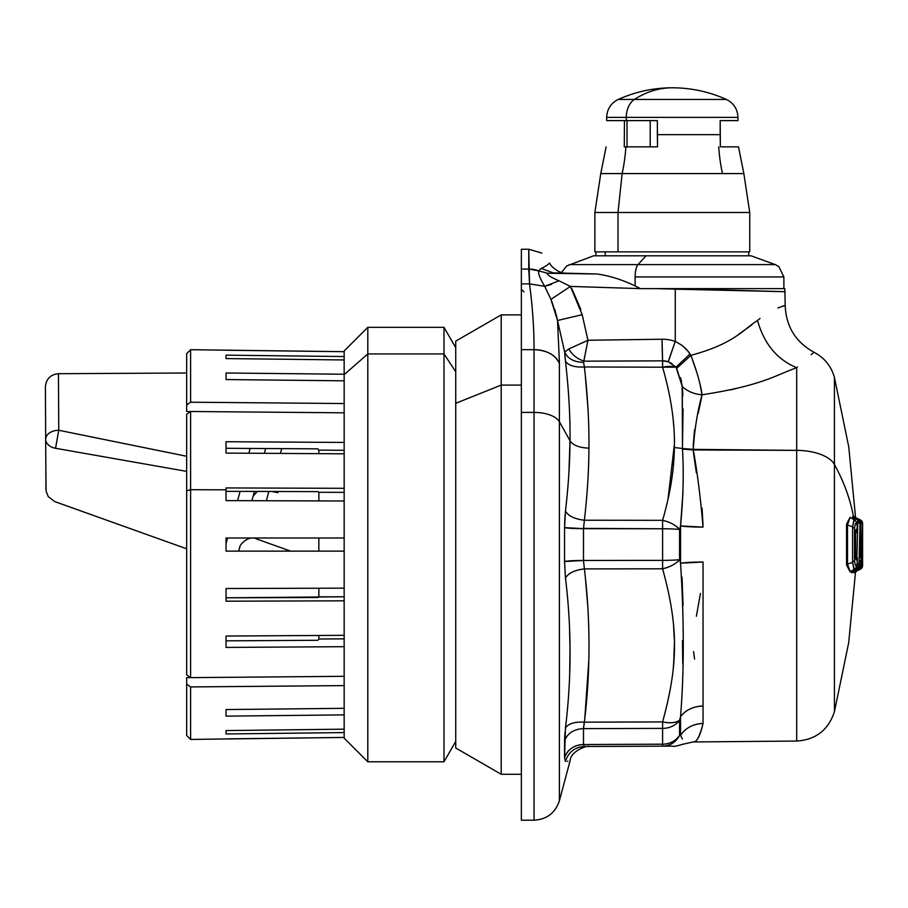 <?xml version="1.0" encoding="UTF-8"?>
<svg xmlns="http://www.w3.org/2000/svg" width="908" height="908" viewBox="0 0 908 908"><rect width="100%" height="100%" fill="white"/><g stroke="black" fill="none" stroke-linecap="round" stroke-linejoin="round"><path stroke-width="1.36" d="M650.207 120.616L650.207 146.858L650.207 120.616M626.293 120.616L657.347 120.616L626.293 120.616L626.293 117.382L737.943 117.382L626.293 117.382A19.692 13.802 -90 0 1 634.408 99.437L726.355 99.437L634.408 99.437A19.692 13.802 90 0 0 626.293 117.382L606.68 117.382L626.293 117.382L626.293 120.616L606.68 120.616L606.68 117.382C607.032 109.142 610.891 103.16 618.269 99.437L634.408 99.437L618.269 99.437C635.543 91.708 653.556 87.826 672.306 87.792A131.251 92.037 90 0 0 634.408 99.437A131.251 92.037 -90 0 1 672.306 87.792C691.067 87.826 709.08 91.708 726.355 99.437C733.732 103.16 737.591 109.142 737.943 117.382L737.943 120.616L720.169 120.616L720.169 134.645L657.358 134.645L657.347 120.616L657.54 146.858L624.261 146.858L624.454 120.616L626.293 120.616M624.454 120.616L624.261 146.858L625.884 146.858A131.251 92.037 -90 0 1 622.139 173.576L743.845 173.576L622.139 173.576A131.251 92.037 90 0 0 625.884 146.858L657.54 146.858L657.358 134.645L720.169 134.645L720.362 146.858L720.169 120.616M859.57 552.495L860.875 551.803L860.512 557.818L859.717 556.332L859.831 540.964C859.763 535.618 860.659 532.894 860.648 539.874L860.875 551.803L859.57 552.495M859.865 540.408L860.648 539.874L859.865 540.408M859.683 556.343L859.831 541.157M720.362 146.858L738.51 146.858L743.845 173.576L749.747 212.495L618.008 212.495L622.139 173.576L600.767 173.576L622.139 173.576L618.008 212.495L594.865 212.495L749.747 212.495L749.747 251.868L618.008 251.868L618.008 212.495L618.008 251.868L594.865 251.868L594.865 212.495L600.767 173.576L606.113 146.858M722.473 173.576A131.251 92.037 -90 0 1 718.727 146.858M859.433 561.927L859.728 560.44L860.761 560.44L861.09 563.879L860.761 560.44L858.491 564.004L860.761 560.44L859.728 560.44L859.286 564.254L859.377 562.052M861.09 563.879L858.82 564.753L861.09 563.879L861.113 565.684L861.09 563.879M861.295 565.559L858.855 566.558L858.855 569.259L861.295 565.684L860.5 523.439L861.295 565.684L859.025 569.248L858.855 566.558M860.5 523.28A3.938 0.987 178.8 0 1 860.512 523.36C861.045 522.792 860.296 521.635 858.276 519.898L854.553 518.116L853.395 519.297L853.849 518.105L857.765 519.875L854.553 518.116L858.242 519.875L857.765 522.577L856.199 521.873L857.765 522.577L857.765 519.875A3.938 3.927 90.1 0 1 860.024 523.439A3.938 0.987 -178.7 0 0 857.765 522.577L856.902 557.217L857.765 522.577L860.024 523.439L858.945 565.695L860.512 523.36A3.938 0.987 178.8 0 1 860.5 523.439L857.765 519.875L860.5 523.439A3.938 3.927 -89.9 0 0 858.242 519.875L858.321 519.921M860.648 539.874C860.659 532.894 859.763 535.618 859.831 540.964L859.57 551.44L860.512 557.818L860.648 539.874M855.211 555.265C857.141 557.399 857.81 558.658 857.22 559.044L857.163 563.981A3.938 3.155 -170.1 0 0 857.163 563.981A3.938 3.155 -170.1 0 0 857.197 563.301L857.163 563.981C856.267 567.534 855.325 569.305 854.326 569.305L852.578 562.438L854.496 560.542L854.496 528.592C855.37 522.543 856.278 521.623 857.197 525.823L857.129 530.408C856.63 528.547 856.13 528.819 855.608 531.214L855.608 557.921C856.13 560.315 856.63 560.588 857.129 558.726L857.197 563.301C856.278 567.5 855.37 566.581 854.496 560.542L852.578 562.438L852.578 526.697L854.337 519.83C855.325 519.83 856.267 521.601 857.163 525.153A3.938 3.155 -9.9 0 0 857.163 525.142L857.22 525.823A3.938 3.155 -9.9 0 0 857.163 525.153L857.197 525.823C856.278 521.623 855.37 522.543 854.496 528.592L852.578 526.697L854.496 528.592L854.496 560.542C855.37 566.581 856.278 567.5 857.197 563.301L857.129 558.726C856.63 560.588 856.13 560.315 855.608 557.921L855.608 531.214C856.13 528.819 856.63 528.547 857.129 530.408L855.188 533.291M859.138 569.202L859.025 569.248A3.938 3.927 -90.1 0 0 861.295 565.684L862.577 565.684L862.203 523.451A3.938 3.938 -89.9 0 0 859.921 519.875L859.978 519.898M857.084 569.202L856.982 569.259A3.938 3.916 -90.1 0 0 859.229 565.695A3.938 0.987 1.5 0 1 859.252 565.798L856.698 569.259L858.945 565.695A3.938 3.916 89.9 0 1 856.698 569.259L856.902 569.1M859.229 565.9A3.938 0.987 1.5 0 0 859.252 565.798L859.263 564.356M862.271 562.086L862.203 523.451L859.944 519.887L856.221 518.128L859.921 519.875L860.228 521.975L859.819 519.875A3.938 3.938 90.1 0 1 862.089 523.451L859.819 519.875L862.203 523.451L862.089 565.684A3.938 3.938 89.9 0 1 859.819 569.248L862.089 565.684L861.306 565.684A3.938 0.987 -0.9 0 0 861.306 565.616L859.093 569.225L854.973 571.019L859.082 569.225M857.243 568.487L857.277 566.66M856.993 564.878A3.938 0.987 1.6 0 1 858.945 565.695M859.161 566.513A3.938 0.987 -1 0 0 861.113 565.684A3.938 3.927 89.9 0 1 858.855 569.259L854.973 571.019L854.621 570.394L855.393 571.019L854.258 572.71L854.973 571.019L853.849 572.721L853.622 570.882L853.849 572.721L855.393 571.019L854.451 571.995M859.819 569.248L860.296 568.317L859.819 569.248L855.722 570.86L859.819 569.248M862.237 561.223L862.577 562.824A3.938 3.938 -89.9 0 0 862.237 561.235L862.6 523.451L860.353 519.898L856.585 518.128L860.341 519.887A3.938 3.938 -89.9 0 1 862.6 523.451L862.6 565.684L860.307 569.248A3.938 3.938 -90.1 0 0 862.577 565.684L862.577 565.684A3.938 3.938 -90.1 0 1 860.341 569.248L855.972 571.007L854.848 572.71L854.734 571.529L854.848 572.71L855.972 571.007L860.33 569.248L856.55 571.019L860.33 569.248L862.6 565.684L860.341 569.237L856.562 571.007L855.472 572.403M855.188 555.844L857.129 558.726M855.211 533.859C857.277 531.35 857.947 530.09 857.22 530.09L857.197 525.823L857.129 530.408M862.089 523.451L860.512 523.451L862.089 523.451M856.698 564.833L856.698 569.259L852.635 571.03L856.982 569.259L853.304 571.03L852.01 570.644L853.304 571.03L857.027 569.237L853.304 571.03L852.181 572.732L851.511 572.732L852.635 571.03L851.511 572.732L851.102 571.166L851.511 572.732L852.51 571.768M853.917 519.989L852.578 526.697L847.505 525.074L850.047 517.356L847.505 525.074L852.578 526.697L852.578 562.438L847.505 564.061L847.505 525.074L846.551 524.188L850.024 517.344L846.551 524.188L847.505 525.074L847.505 564.061L852.578 562.438L853.917 569.134M854.326 569.293L850.047 571.768L847.505 564.061L846.551 564.946L846.551 524.188L846.551 564.946L847.505 564.061L850.149 571.699M618.008 251.868L748.725 251.868L748.725 255.806L646.065 255.806L751.064 255.806L775.239 264.603L638.018 264.603L646.065 255.806L638.018 264.603L569.384 264.603L775.239 264.603L778.871 266.623L783.876 276.94L635.135 276.94A13.121 4.37 -90 0 1 638.018 264.603A13.121 4.37 90 0 0 635.135 276.94L783.876 276.94L783.876 288.619M853.849 518.82L853.634 517.117L854.553 518.105L853.441 516.414L854.553 518.105L858.276 519.898M860.33 519.887L856.051 518.128L855.461 516.561M855.177 516.913L855.972 518.128L859.944 519.887M859.819 519.875L855.972 518.128L859.819 519.875M855.642 518.627L854.848 516.425L855.642 518.627M853.679 517.242L853.441 516.414A656.28 314.633 180 0 0 834.429 464.442L834.429 711.702L834.429 464.442A656.28 314.633 0 0 1 853.441 516.414L852.714 516.414L852.396 518.718L852.714 516.414L853.849 518.105L852.714 516.414L853.441 516.414L853.849 518.718M855.438 572.71L856.562 571.007L860.33 569.248M850.024 571.79L846.551 564.946M605.239 251.868L605.239 255.806L605.239 251.868M703.042 723.494C693.224 723.858 685.722 727.83 680.535 735.401C685.722 727.83 693.224 723.858 703.042 723.494C699.727 736.547 696.436 742.699 693.167 741.95C696.856 742.211 700.147 736.059 703.042 723.494C700.147 736.059 696.856 742.211 693.167 741.95C696.436 742.699 699.727 736.547 703.042 723.494L703.042 706.038L703.042 723.494A26.253 23.801 0 0 0 680.535 735.401L680.535 716.775A26.253 21.486 180 0 1 703.042 706.038L703.042 562.029A26.253 2.327 0 0 0 680.535 563.187L680.535 525.948A26.253 2.327 180 0 0 703.042 527.105C700.499 497.289 697.242 471.558 693.258 449.937L796.691 450.368L796.691 741.053L796.691 450.368A39.373 18.875 0 0 1 834.429 464.442L834.429 377.433L848.764 446.918L855.45 516.425M854.723 518.196L854.848 516.425L854.723 518.196M561.519 272.479L566.66 265.965L593.56 255.806L646.065 255.806M694.597 659.049L693.576 651.592L694.597 659.083M703.042 706.038C693.224 706.367 685.722 709.942 680.535 716.775C684.189 671.636 684.189 620.436 680.535 563.187L703.042 562.029L703.042 706.038A26.253 21.486 180 0 0 701.77 706.072M855.484 572.369L848.708 642.603L834.429 711.702C828.437 729.953 815.861 739.736 796.691 741.053L693.156 741.95L682.475 744.333C676.732 746.104 673.384 746.705 672.453 746.115L662.602 746.16C670.229 745.831 675.881 742.222 679.57 735.321L680.535 735.401L679.57 735.321L679.57 720.237L680.535 716.775L680.535 735.401C684.189 747.488 684.189 747.488 680.535 735.401A26.253 23.801 0 0 1 702.758 723.494M781.618 306.529L785.193 305.406C785.999 326.471 795.624 342.1 814.067 352.293L814.056 352.304C824.453 357.763 831.229 366.14 834.429 377.433L834.429 464.442A39.373 18.875 180 0 0 796.691 450.368L693.235 449.369C694.495 429.859 697.435 411.653 702.043 394.776C762.243 385.594 775.965 374.993 796.691 367.706C819.708 346.935 819.708 346.935 796.691 367.706L796.691 450.368L796.691 367.706C777.146 359.602 764.082 343.86 757.522 320.456C794.171 299.129 794.171 299.129 757.522 320.456C764.082 343.86 777.146 359.602 796.691 367.706L797.394 367.002M813.284 352.917L811.173 354.619M701.646 397.227L698.173 413.412L702.02 394.957M694.472 430.767L693.167 445.76M693.406 452.343L696.368 472.807L693.292 450.652M702.043 508.23L703.019 525.006L702.054 508.298M700.443 593.457L696.379 616.237M736.615 388.442L730.168 389.963L736.615 388.442M680.535 525.948L679.57 529.477C675.881 525.21 670.229 522.168 662.602 520.329C670.308 493.577 674.224 469.3 674.349 447.508L682.487 448.507L682.305 386.592C687.538 391.427 694.121 394.163 702.043 394.776C697.435 411.653 694.495 429.859 693.235 449.369L682.487 448.507L682.498 449.12L682.487 448.507L693.258 449.937L682.498 449.12C683.883 472.773 683.236 498.379 680.535 525.948L682.998 491.841L680.535 525.948C683.236 498.379 683.883 472.773 682.498 449.12L693.258 449.937C697.242 471.558 700.499 497.289 703.042 527.105L680.535 525.948L680.535 563.187L679.57 559.657L679.57 529.477L680.535 525.948L703.042 527.105M696.493 371.52L690.897 355.334C696.992 371.565 700.704 384.708 702.043 394.776C694.121 394.163 687.538 391.427 682.305 386.592L676.71 368.342L690.897 355.334C734.22 343.667 742.926 329.797 757.522 320.456C794.171 299.129 794.171 299.129 757.522 320.456C742.926 329.797 734.22 343.667 690.897 355.334L676.71 368.342L676.051 367.161L682.305 386.592L682.85 395.763M682.487 640.628L682.782 664.134M682.021 577.159L683.066 605.443M683.066 408.952L682.475 445.839M693.258 449.937L694.677 429.632M700.295 394.617L703.382 394.617M701.475 390.883L700.613 386.638M696.334 371.02L695.131 367.252M680.569 377.91L681.545 381.701M682.169 385.287L682.487 448.507M784.818 288.619L785.193 305.406L777.94 307.948M760.087 318.447L758.725 319.502M796.691 367.706C819.708 346.935 819.708 346.935 796.691 367.706C775.965 374.993 762.243 385.594 702.043 394.776L699.807 383.255M752.006 324.769L738.613 334.337M691.805 357.718L696.55 371.701M699.875 383.482L701.975 394.185M689.989 353.961L676.051 367.161L689.989 353.961L690.897 355.334L689.989 353.961L676.051 367.161L668.277 361.793L675.268 341.465C681.999 344.824 686.902 348.99 689.989 353.961C686.902 348.99 681.987 344.824 675.268 341.465L668.277 361.793L676.051 367.161A19.692 9.523 163.7 0 0 662.602 367.207L662.602 360.851L668.277 361.793A16.208 16.196 90 0 0 662.602 360.851L662.602 367.207L676.051 367.161L676.71 368.342M668.39 361.838L672.045 363.643M687.946 351.214L682.884 346.152M681.136 344.813L676.029 341.805M680.535 735.401C684.189 747.488 684.189 747.488 680.535 735.401L682.362 739.033M680.535 716.775L679.57 720.237C675.881 722.87 670.229 723.426 662.602 721.928C678.492 663.884 678.492 626.781 662.602 568.805C670.229 566.967 675.881 563.913 679.57 559.657L680.535 563.187C684.189 620.436 684.189 671.636 680.535 716.775M669.014 366.389L662.602 367.207C671.103 396.717 675.019 423.491 674.349 447.508C675.019 423.491 671.103 396.717 662.602 367.207L584.389 366.968L583.594 362.371L587.703 341.453M679.57 529.477A19.692 1.396 180 0 0 662.602 528.774L662.602 520.329A19.692 9.557 16.3 0 1 679.57 529.477L679.57 559.657A19.692 1.396 180 0 1 662.602 560.361L662.602 528.774A19.692 1.396 0 0 1 679.57 529.477A19.692 9.557 16.3 0 0 679.377 529.25M679.57 559.657A19.692 9.557 163.7 0 1 662.602 568.805L662.602 560.361A19.692 1.396 0 0 0 679.57 559.657M679.57 720.237A19.692 16.31 180 0 1 662.602 728.386L662.602 721.928A19.692 9.523 16.3 0 0 679.57 720.237L679.57 735.321A19.692 17.706 180 0 1 662.602 744.185L662.602 728.386A19.692 16.31 0 0 0 679.57 720.237C675.881 722.87 670.229 723.426 662.602 721.928L584.389 722.166C590.529 671.057 590.529 619.971 584.389 568.907L662.602 568.805C678.492 626.781 678.492 663.884 662.602 721.928L662.602 728.386L583.492 728.625L584.389 722.166L662.602 721.928L584.389 722.166C574.685 721.656 568.385 723.597 565.457 728C571.597 677.754 571.597 627.757 565.457 578.021C568.385 573.107 574.696 570.065 584.389 568.907L583.492 560.474L583.492 528.66L584.389 520.227C587.317 494.531 588.827 470.492 588.94 448.143C589.201 422.992 587.68 395.933 584.389 366.968L662.602 367.207L662.602 360.851A26.253 0.692 89.3 0 1 662.034 339.24A37.807 37.795 -90 0 1 675.268 341.465A26.253 0.647 -70.3 0 0 668.277 361.793A26.253 0.647 -70.3 0 1 675.268 341.465L675.268 289.164L785.148 291.706L675.28 288.619L784.796 288.619L640.446 288.619L675.28 288.619L654.6 288.619L785.148 291.706L675.268 289.164L675.268 341.465A37.807 37.795 90 0 0 662.034 339.24L662.602 360.851L584.196 361.168C577.443 359.069 572.301 354.994 568.794 348.967C572.301 354.994 577.443 359.069 584.196 361.168L662.602 360.851L662.602 367.207M679.57 735.321A19.692 19.091 89.7 0 1 662.602 746.16L662.602 744.185A19.692 17.706 0 0 0 679.57 735.321M662.84 520.386A19.692 9.557 16.3 0 0 662.602 520.329L662.602 528.774L583.492 528.66L564.56 527.616L565.457 511.113C568.385 486.018 569.895 462.558 570.008 440.732C570.269 416.193 568.749 389.657 565.457 361.123C568.374 365.538 574.685 367.479 584.389 366.968L584.389 366.968C587.68 395.933 589.201 422.992 588.94 448.143C579.349 447.78 573.039 445.306 570.008 440.732L559.396 421.743L559.396 800.742L570.02 761.074C570.36 750.644 588.611 745.003 588.952 746.478L662.602 746.16L584.389 746.501L662.602 746.16L662.602 744.185L583.492 744.526L583.492 728.625L662.602 728.386L662.602 744.185L583.492 744.526A19.692 17.706 0 0 0 564.56 757.658L565.457 728C568.385 723.597 574.685 721.656 584.389 722.166L583.515 727.762M635.135 285.997L635.135 276.94L635.135 285.997M674.201 654.566L673.373 667.198M682.737 426.76L683.066 408.997M671.625 407.499L671.897 409.406M674.372 444.636L667.959 499.638M674.576 366.798L671.591 366.423M682.305 386.592L680.478 377.592M668.175 361.759L667.494 361.543M581.336 343.337L587.953 340.25L662.034 339.24L587.953 340.25L583.594 362.371C574.004 362.133 567.693 358.694 564.663 352.066L568.794 348.967L564.663 352.066L557.523 320.49L582.198 314.701L570.417 286.417L640.446 288.619L570.417 286.417L558.987 280.81C550.418 277.088 546.616 274.568 547.581 273.251L597.044 273.989C611.039 275.975 625.249 280.72 639.697 288.233C625.249 280.72 611.039 275.975 597.044 273.989L553.074 272.843L597.044 273.989M676.505 342.032L681.897 345.369M688.434 351.827L689.898 353.836M757.658 320.342L759.553 318.856M778.542 307.699L779.37 307.358M584.389 746.501C590.529 746.478 590.529 746.478 584.389 746.501L583.492 744.526L584.389 746.501C574.685 747.148 568.385 752.142 565.457 761.46C568.385 752.142 574.696 747.148 584.389 746.501L584.389 746.501M674.349 447.508C674.224 469.3 670.308 493.577 662.602 520.329L584.389 520.227L662.602 520.329M583.504 728.454L583.492 728.625C573.913 729.135 567.602 733.165 564.56 740.712L564.56 757.658C567.602 749.463 573.913 745.082 583.492 744.526C573.913 745.082 567.602 749.463 564.56 757.658L565.457 761.46C571.597 760.949 571.597 760.949 565.457 761.46L564.56 757.658L565.457 761.46C571.597 760.949 571.597 760.949 565.457 761.46L565.287 761.426M583.504 528.377L662.602 528.774L662.602 560.361L583.492 560.474L662.602 560.361L662.602 568.805L584.389 568.907C590.529 619.971 590.529 671.057 584.389 722.166L583.98 724.164M587.93 340.262L582.198 314.701L587.953 340.25L568.794 348.967M673.725 662.942L674.372 643.817M674.292 638.982L673.6 626.214M585.569 579.894L587.624 604.637M588.759 661.194L584.763 718.807M673.452 464.783L673.623 462.649M673.713 426.022L673.361 421.868M585.49 510.103L585.24 512.452M583.594 362.371L584.389 366.968C574.685 367.479 568.385 365.538 565.457 361.123L564.663 352.066C567.693 358.694 574.004 362.133 583.594 362.371L583.64 362.791M580.848 309.469L571.802 288.619L580.87 309.583M570.02 651.899L569.668 673.395M565.809 725.004L564.56 740.712M584.718 719.272L588.6 666.563M554.958 309.912L557.523 320.49L559.396 361.917L559.396 421.743A26.253 12.587 180 0 0 534.04 412.414L534.04 820.208C546.866 819.425 555.321 812.944 559.396 800.742L559.396 363.416C555.321 354.801 546.866 350.216 534.04 349.659C534.097 329.071 532.599 307.142 529.534 283.875L544.721 286.315C540.226 279.006 538.183 273.841 538.603 270.834L547.581 273.251C546.616 274.568 550.43 277.088 558.987 280.81L544.721 286.315L550.94 299.39L544.721 286.315L558.987 280.81L570.417 286.417L550.94 299.39L557.523 320.49L559.396 361.917L557.523 320.49L550.94 299.39L570.417 286.417L582.198 314.701L557.523 320.49L564.663 352.066L565.457 361.123C568.749 389.657 570.269 416.193 570.008 440.732C573.039 445.306 579.349 447.78 588.94 448.143C588.827 470.492 587.317 494.531 584.389 520.227L583.492 528.66L583.492 560.474A19.692 1.407 0 0 0 564.56 561.519L564.56 527.616A19.692 1.407 180 0 0 583.492 528.66L584.389 520.227C574.696 519.07 568.385 516.028 565.457 511.113L564.56 527.616L564.56 561.519L583.492 560.474L584.389 568.907C574.685 570.065 568.385 573.107 565.457 578.021L564.56 561.519L565.457 578.021C571.597 627.757 571.597 677.754 565.457 728M565.048 731.962L564.594 738.737M583.492 728.625L583.492 744.526M562.881 273.092L565.798 273.172C561.337 273.331 556.513 270.902 551.326 265.885C556.513 270.902 561.337 273.331 565.798 273.172L547.581 273.251L538.603 270.834L541.259 268.416L553.074 272.843L541.259 268.416C545.901 266.192 548.614 264.398 549.408 263.025L551.326 265.885L549.408 263.025C538.444 248.395 538.444 248.395 549.408 263.025C538.444 248.395 538.444 248.395 549.408 263.025C548.614 264.398 545.901 266.192 541.259 268.416L538.603 270.834C538.183 273.841 540.226 279.006 544.721 286.315L551.689 284.306M569.588 630.243L570.008 648.391M583.492 560.474L564.56 561.519L565.457 578.021L564.56 561.519M565.071 514.984L564.594 524.529M568.737 396.966L568.907 399.826M569.997 441.401L568.896 473.057M587.919 407.681L585.195 374.289M565.048 357.173L565.378 360.385M551.758 301.206L556.683 316.393M529.466 282.91L529.534 283.875C532.599 307.142 534.097 329.071 534.04 349.659L534.04 412.414L521.362 412.414L521.362 820.208L534.04 820.208L534.04 349.659A26.253 18.557 0 0 1 559.396 363.416L559.396 361.929M521.362 314.872L501.205 314.872L455.737 341.124L455.737 403.311L501.205 385.083L501.205 314.872L501.205 385.083L455.737 403.311L455.737 748.01L501.205 774.263L501.205 385.083L521.362 385.083L501.205 385.083L501.205 774.263L521.362 774.263L521.362 820.162L521.362 349.659L534.04 349.659L521.362 349.659L521.362 412.414L534.04 412.414A26.253 12.587 0 0 1 559.396 421.743L570.008 440.732C569.895 462.558 568.385 486.018 565.457 511.113M567.875 761.256L567.284 761.313M569.827 668.22L570.008 648.641M521.362 269.052L521.362 249.246L528.762 249.246L528.762 269.052L521.362 269.052L521.362 283.875L521.362 269.052L528.762 269.052L538.603 270.834A26.253 24.493 180 0 0 528.762 269.052L529.534 283.875L521.362 283.875L521.362 349.659L521.362 283.875L529.534 283.875L528.762 249.246L541.826 253.071M569.997 647.722L569.691 632.944M569.588 458.994L569.725 454.987M569.815 420.733L569.679 415.966M565.037 357.15L564.708 352.826M547.672 292.592L544.879 286.678M528.762 269.483L528.819 272.014M541.111 279.528L540.51 278.37M529.534 283.875L528.762 269.052M455.737 403.311L455.737 741.45L443.989 761.789L443.989 353.927L455.737 371.781L443.989 353.927L443.989 327.334L443.989 761.789L367.797 761.789L367.797 353.927L443.989 353.927L367.797 353.927L367.797 327.334L367.797 761.789L344.166 738.17L344.166 374.664L367.797 353.927L344.166 374.664L344.166 350.965L367.797 327.334L443.989 327.334L455.737 347.685M344.155 646.689L226.047 647.415L226.047 636.043L226.047 647.415L344.155 646.689L344.155 676.312L190.601 677.64L186.662 674.848L186.662 490.808L190.601 489.707L190.601 677.64L190.601 489.707L226.047 489.821L226.047 500.614L344.155 500.989L344.155 538.001L226.047 538.001L226.047 551.133L344.155 551.133L344.155 588.146L226.047 588.52L226.047 601.198L344.155 600.824L344.155 635.328L226.047 636.043L226.047 640.844L226.047 636.043L226.047 640.844L317.914 640.288L318.844 639.005L344.166 638.846L344.155 646.689L344.166 638.846L318.844 639.005L318.878 635.475L226.047 636.043L344.155 635.328L344.166 627.485L344.155 635.328M186.662 726.355L186.662 677.663L186.662 735.491L190.601 739.43L190.601 686.925L344.155 685.597L344.155 708.319L226.047 709.568L226.047 716.14L344.155 714.88L344.155 729.169L226.047 730.565L226.047 733.97L344.155 732.574L344.155 737.444L190.601 739.43L190.601 686.925L186.662 684.133L190.601 686.925L344.155 685.597L344.155 674.508M344.155 714.88L344.166 701.305L344.155 714.88L226.047 716.14L226.047 709.568L344.155 708.319L344.166 694.745L344.155 708.319M344.155 732.574L344.166 717.422L344.155 732.574L226.047 733.97L226.047 730.565L226.047 733.97L226.047 730.565L344.155 729.169L344.166 714.029L344.155 729.169M344.166 551.133L226.047 551.133L318.844 551.133L318.844 538.001L226.047 538.001L226.047 551.133L226.047 538.001L344.166 538.001M344.155 596.772L344.155 600.824L226.047 601.198L226.047 588.52L226.047 597.805L344.166 596.772L344.155 600.824L344.166 596.772L318.844 596.851L318.878 588.225L226.047 588.52L344.155 588.146L344.166 584.094L344.155 588.146M290.594 551.133L238.736 551.133L290.594 551.133L238.736 551.133L290.594 551.133L256.669 538.989L256.919 538.001L256.669 538.989C249.189 534.699 239.19 544.494 239.553 548.023L239.621 547.762M344.155 412.822L344.166 423.911L344.155 412.822L190.601 411.494L344.155 412.822L344.155 442.446L226.047 441.719L226.047 453.092L344.155 453.807L344.155 488.311L226.047 487.936L226.047 489.821L190.601 489.707L190.601 411.494L190.601 489.707L186.662 490.808L186.662 414.275L190.601 411.494L186.662 414.275L186.662 674.848L190.601 677.64L344.155 676.312L344.166 665.224L344.155 676.312M226.047 350.238L344.155 351.691L190.601 349.705L190.601 402.21L186.662 405.002L186.662 353.643L190.601 349.705L190.601 402.21L226.047 402.516L190.601 402.21L186.662 405.002L186.662 411.46L186.662 362.78M344.166 374.664L344.166 721.758M344.155 351.691L344.166 371.712L344.155 356.56L226.047 355.164L226.047 358.569L344.155 359.954L344.166 375.106L344.155 359.954L344.155 374.244L226.047 372.995L226.047 379.555L344.155 380.815L344.166 394.39L344.155 380.815L344.155 403.538L226.047 402.516L344.155 403.538L344.166 414.627L344.155 403.538M344.155 500.989L344.166 505.041L344.155 500.989L226.047 500.614L226.047 487.936L344.155 488.311L344.166 492.363L344.155 488.311M344.155 453.807L344.166 461.65L344.155 453.807L226.047 453.092L226.047 441.719L344.155 442.446L344.166 450.289L344.155 442.446M344.166 387.829L344.155 374.244L344.166 387.829M344.155 359.954L226.047 358.569L226.047 355.164L226.047 358.569L226.047 355.164L344.155 356.56M344.155 380.815L226.047 379.555L226.047 372.995L344.155 374.244M226.047 595.614L226.047 588.52L226.047 595.614M186.662 668.39L186.662 414.275L186.662 668.39M226.047 493.521L226.047 500.614L226.047 493.521M226.047 448.291L226.047 453.092L226.047 448.291L317.914 448.847L226.047 448.291M226.047 738.885L344.155 737.444M186.662 677.663L190.589 677.629L186.662 677.663M344.155 665.224L344.155 638.846M226.047 538.001L318.844 538.001L318.844 551.133L226.047 551.133L226.047 538.001M318.878 588.225L318.844 596.851L317.914 597.509L226.047 597.805L226.047 588.52M318.878 635.475L318.844 639.005L317.914 640.288L226.047 640.844L226.047 636.043M280.368 453.421L281.741 448.631L280.368 453.421M318.844 492.284L344.166 492.363L318.844 492.284L317.914 491.625L226.047 491.33L317.914 491.625L318.844 492.284L318.867 494.576L318.844 492.284M318.878 500.91L318.867 494.576L318.878 500.91M318.844 450.13L344.166 450.289L318.844 450.13L317.914 448.847L318.844 450.13L318.878 453.659L318.844 450.13M190.589 411.494L186.662 411.46L190.589 411.494M54.208 447.984L55.558 448.28C54.367 518.638 54.367 518.638 55.558 448.28A13.121 9.364 179.7 0 1 45.684 439.268L45.684 439.449M45.956 489.242L45.854 470.242L46.115 491.217L48.34 496.744L54.662 501.5M45.854 470.242L45.4 386.967M47.772 444.296L49.475 445.805M45.4 386.899L45.684 439.268A13.121 8.932 179.7 0 1 46.07 437.077M45.684 439.268L45.4 386.876C46.149 378.908 50.496 374.516 58.453 373.699L58.759 430.267A13.121 8.932 179.7 0 0 45.684 439.268L45.684 439.268A13.121 8.932 -0.3 0 1 58.759 430.267L55.558 448.28L58.759 430.267L186.662 456.27L58.759 430.267C58.35 355.471 58.35 355.471 58.759 430.267L55.558 448.28C54.367 518.638 54.367 518.638 55.558 448.28L186.662 471.365L55.558 448.28L58.759 430.267M240.087 491.376L237.601 500.649L240.087 491.376M227.567 538.001L226.047 543.699L227.567 538.001M254.388 491.421L251.947 500.694L254.388 491.421L253.162 496.086L257.27 491.432L253.162 496.086L251.947 500.694M240.064 546.06L238.736 551.133M268.757 491.466L266.396 500.739L268.757 491.466M264.376 453.319L265.624 448.529L264.376 453.319M248.906 453.228L250.075 448.439L248.906 453.228M256.669 538.977L256.919 538.001M271.742 491.478L277.882 492.669M627.031 120.389L627.031 147.198M859.842 541.054L860.114 536.038L859.57 537.275M859.286 564.254L859.388 561.938M860.512 523.36L861.306 565.616M859.252 565.798L857.027 569.237M855.631 557.648L854.655 543.143L855.631 531.486M854.326 519.83L850.047 517.356M595.886 251.868L595.886 255.806M553.074 272.843L556.161 272.922M523.995 291.899L521.362 289.277M54.662 501.556L186.662 548.795M58.453 373.699L186.662 373.006"/></g></svg>
